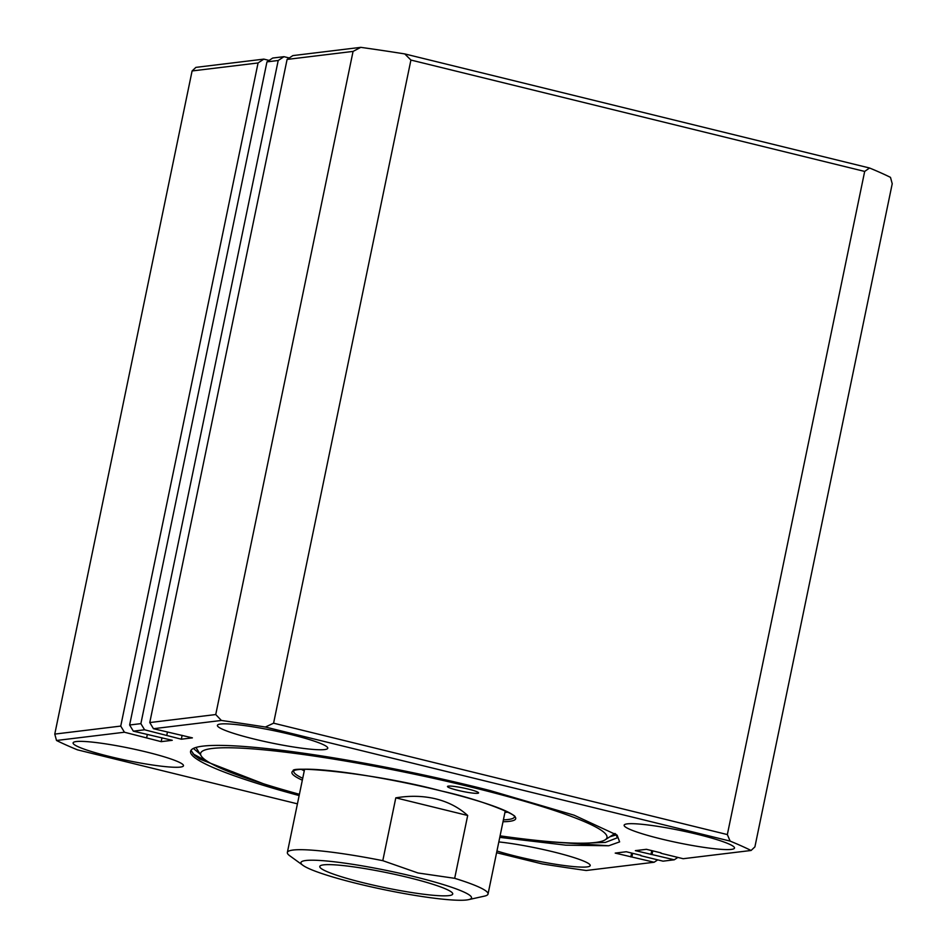 <?xml version="1.0" encoding="UTF-8"?>
<svg xmlns="http://www.w3.org/2000/svg" width="947" height="947" viewBox="0 0 947 947"><rect width="100%" height="100%" fill="white"/><g stroke="black" fill="none" stroke-linecap="round" stroke-linejoin="round"><path stroke-width="1.42" d="M468.232 789.076A15.886 1.764 -168.3 0 0 447.481 786.484A15.886 1.764 -168.3 0 0 457.827 790.331A15.886 1.764 -168.3 0 0 478.59 792.923A15.886 1.764 -168.3 0 0 468.232 789.076M500.087 835.846A207.5 23.012 -168.3 0 0 605.204 839.8A207.5 23.012 -168.3 0 0 471.748 787.229A207.5 23.012 -168.3 0 0 201.368 756.179A207.5 23.012 -168.3 0 0 299.406 794.284M201.368 756.179L195.958 747.455M323.578 864.86A67.888 7.529 -168.3 0 0 319.778 866.469A67.888 7.529 -168.3 0 0 374.219 885.338A67.888 7.529 -168.3 0 0 448.914 895.613A67.888 7.529 -168.3 0 0 452.725 894.004A67.888 7.529 -168.3 0 0 398.285 875.135A67.888 7.529 -168.3 0 0 323.578 864.86M357.729 883.705A87.1 9.659 -168.3 0 0 468.587 899.65A87.1 9.659 -168.3 0 0 414.774 876.78A87.1 9.659 -168.3 0 0 329.722 861.297A87.1 9.659 -168.3 0 0 302.969 865.357A87.1 9.659 -168.3 0 0 357.729 883.705M302.969 865.357L289.723 855.745A102.465 11.364 11.7 0 1 287.355 852.478A102.465 11.364 11.7 0 1 382.789 860.669L418.006 872.98L454.678 878.319A102.465 11.364 11.7 0 1 488.036 894.039A102.465 11.364 11.7 0 1 484.568 896.099L468.587 899.65M454.678 878.319L467.688 815.485C458.857 807.495 448.239 801.967 435.809 798.877C423.356 795.859 410.015 795.504 395.799 797.848L382.789 860.669M395.799 797.848L467.688 815.485M324.608 749.574A56.358 6.25 -168.3 0 0 327.769 748.225A56.358 6.25 -168.3 0 0 282.561 732.564A56.358 6.25 -168.3 0 0 220.556 724.029A56.358 6.25 -168.3 0 0 217.396 725.378A56.358 6.25 -168.3 0 0 262.591 741.039A56.358 6.25 -168.3 0 0 324.608 749.574M180.309 767.094A56.358 6.25 -168.3 0 0 183.481 765.744A56.358 6.25 -168.3 0 0 138.274 750.083A56.358 6.25 -168.3 0 0 76.269 741.548A56.358 6.25 -168.3 0 0 73.108 742.886A56.358 6.25 -168.3 0 0 118.304 758.559A56.358 6.25 -168.3 0 0 180.309 767.094M496.95 850.986A56.358 6.25 -168.3 0 0 587.057 866.919A56.358 6.25 -168.3 0 0 590.218 865.582A56.358 6.25 -168.3 0 0 558.505 853.176A56.358 6.25 -168.3 0 0 498.82 841.93M731.344 849.4A56.358 6.25 -168.3 0 0 734.505 848.062A56.358 6.25 -168.3 0 0 689.298 832.401A56.358 6.25 -168.3 0 0 627.293 823.866A56.358 6.25 -168.3 0 0 624.132 825.204A56.358 6.25 -168.3 0 0 669.328 840.865A56.358 6.25 -168.3 0 0 731.344 849.4M499.767 837.373L565.88 845.174L608.696 845.766L619.622 841.883L617.113 835.136L574.131 815.201L490.108 790.579A217.739 24.148 -168.3 0 0 202.8 746.141A217.739 24.148 -168.3 0 0 190.584 751.314A217.739 24.148 -168.3 0 0 299.145 795.563M615.751 834.035L617.408 837.764L605.299 842.439L590.49 842.925M609.904 836.757L616.45 834.84M199.758 753.765L193.377 748.438M190.998 750.344L194.514 755.351L199.616 759.032L274.003 787.845L299.228 795.16M120.743 726.089L54.772 734.091L192.099 70.954L195.911 67.367L263.834 59.116L258.069 62.952L120.743 726.089L124.436 732.232L56.512 740.483A381.688 42.331 -168.3 0 0 77.465 749.846L297.429 803.837M269.137 60.419L263.834 59.116M278.205 60.501L266.959 61.863L272.724 58.039L283.97 56.678L278.205 60.501L140.878 723.638L144.571 729.782L133.326 731.155L129.632 725L140.878 723.638M289.273 57.98L283.97 56.678M292.86 55.601L360.783 47.35A381.688 42.331 11.7 0 1 404.771 53.92L869.535 167.998A381.688 42.331 11.7 0 1 890.488 177.361L892.228 183.742L754.901 846.878L751.089 850.477A381.688 42.331 -168.3 0 0 730.137 841.102L265.373 727.036A381.688 42.331 -168.3 0 0 221.385 720.466L153.461 728.705L149.768 722.561L287.095 59.424L292.86 55.601M496.595 852.714L542.229 863.924A381.688 42.331 -168.3 0 0 586.217 870.494L654.14 862.244L657.727 859.864M640.882 855.33L626.287 851.744L615.219 853.093L654.14 862.244M640.811 855.709L663.03 861.166L674.276 859.793L677.863 857.414M661.018 852.88L646.422 849.305L635.354 850.643L674.276 859.793M660.935 853.259L683.166 858.716L751.089 850.477M182.12 735.346L181.315 739.205L192.395 737.867L153.461 728.705M181.315 739.205L144.571 729.782M161.984 737.784L161.179 741.655L172.259 740.305L133.326 731.155M161.179 741.655L124.436 732.232M287.095 59.424L353.065 51.41L215.738 714.547L149.768 722.561M221.385 720.466L215.738 714.547M353.065 51.41L360.783 47.35M258.069 62.952L192.099 70.954M864.682 171.431L727.343 834.567L273.588 723.188L410.915 60.052L864.682 171.431L869.535 167.998M54.772 734.091L56.512 740.483M730.137 841.102L727.343 834.567M273.588 723.188L265.373 727.036M404.771 53.92L410.915 60.052M129.632 725L266.959 61.863M608.696 845.766L527.053 840.356L499.969 836.414M212.661 764.383L192.951 753.836M616.13 835.005L611.513 835.716M631.909 856.786L632.632 853.306M652.045 854.348L652.767 850.856M630.82 856.917L631.625 853.058M650.956 854.478L651.761 850.607M147.306 734.588L146.667 737.689M167.441 732.138L166.802 735.239M508.137 812.195A112.717 12.5 11.7 0 1 504.94 812.384M506.834 811.543L505.106 811.615A113.735 12.619 -168.3 0 0 506.905 811.579M503.39 819.853A112.717 12.5 -168.3 0 0 514.481 816.847L514.481 816.859C519.524 816.705 488.178 801.375 441.16 790.934C371.188 772.148 285.343 765.543 293.736 771.142A112.717 12.5 -168.3 0 0 302.72 778.304M302.33 780.186A114.256 12.666 11.7 0 1 321.033 769.852A114.256 12.666 11.7 0 1 441.219 790.934A114.256 12.666 11.7 0 1 503.011 821.747M304.271 770.822A112.717 12.5 11.7 0 1 301.406 769.39M302.78 769.307A113.735 12.619 -168.3 0 0 304.413 770.089M605.204 839.8L614.982 833.467M302.862 769.307L304.425 770.053M488.036 894.039L505.272 810.81M287.355 852.478L304.591 769.26"/></g></svg>
